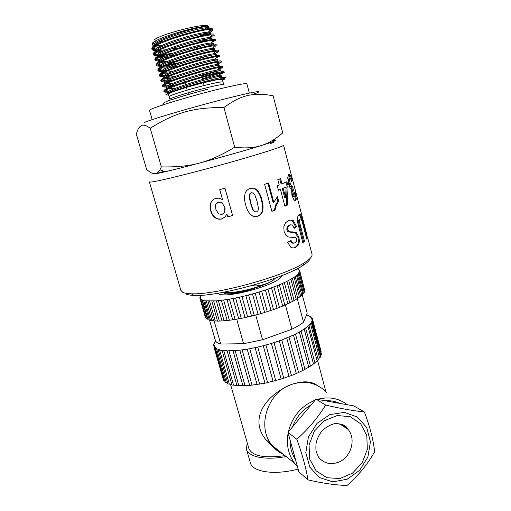 <?xml version="1.0" encoding="UTF-8"?>
<svg xmlns="http://www.w3.org/2000/svg" width="511" height="511" viewBox="0 0 511 511"><rect width="100%" height="100%" fill="white"/><g stroke="black" fill="none" stroke-linecap="round" stroke-linejoin="round"><path stroke-width="0.77" d="M242.616 292.439L255.027 288.14C242.521 291.813 233.01 293.416 226.501 292.944L223.614 292.241M277.588 277.23L278.367 279.485M223.569 292.247L224.783 293.595C230.11 294.643 240.196 292.822 255.027 288.14M224.949 292.746L226.501 292.944M221.78 75.06L218.727 75.373C209.197 77.084 174.685 87.407 168.726 91.297L167.391 92.657L167.646 93.57M168.062 93.002L170.003 93.066M166.816 87.522C171.837 82.929 221.717 68.87 220.631 70.799L220.35 69.758L217.45 69.994C208.047 71.489 172.827 82.028 167.123 86.059L165.915 87.413L166.56 88.735M167.972 88.927L175.937 88.084M220.969 77.595L219.692 77.174L222.049 76.062C223.186 74.344 173.382 88.435 168.304 92.81M218.938 64.52L216.147 64.616C206.846 65.887 170.974 76.631 165.532 80.802L164.433 82.162L164.727 83.197M201.513 75.947L217.865 71.023M166.152 83.715L173.255 83.159M213.509 73.597L218.44 71.936M217.514 59.25L214.856 59.225C205.658 60.272 169.052 71.246 163.922 75.551L162.952 76.893L163.379 78.119M166.407 77.512L174.998 76.484M164.389 78.47L170.795 78.164M218.925 64.482L219.206 65.523C220.235 63.383 170.297 77.417 165.328 82.22M216.07 53.898L213.579 53.827C204.541 54.62 167.199 65.823 162.332 70.282L161.47 71.617L162.824 72.243M164.421 72.332L172.143 71.578M162.683 73.194L168.496 73.111M216.21 61.544L217.788 60.241C218.753 57.884 168.751 71.885 163.833 76.906M214.658 48.634L212.257 48.43C203.346 48.979 165.309 60.4 160.748 65.006L159.981 66.353M160.409 66.737L161.099 66.96M162.524 67.107L169.524 66.602M161.01 67.899L166.343 68.008M170.022 67.593L177.553 66.334M214.594 56.153L216.357 54.945C217.271 52.371 167.199 66.347 162.332 71.585M213.228 43.339L210.934 43.026C202.126 43.32 163.367 54.984 159.151 59.736L158.487 61.026C156.423 60.975 155.267 60.656 155.025 60.062L155.772 58.618C160.46 53.355 203.691 40.458 213.253 40.343L215.687 40.676M158.889 61.441L159.413 61.652M160.678 61.857L167.091 61.563M159.362 62.572L164.286 62.866M167.557 62.559L173.804 61.627M214.92 49.637C215.789 46.852 165.641 60.796 160.831 66.251M212.052 38.977L211.771 37.935L209.638 37.616C201.015 37.629 161.514 49.51 157.573 54.434L156.992 55.718L157.247 56.625M157.362 56.14L157.746 56.325M158.883 56.58L164.798 56.472M168.681 56.006L176.397 54.683M208.731 45.83L212.557 44.048M157.739 57.226L162.306 57.692M165.238 57.481L170.489 56.791M212.697 45.172L213.489 44.316C214.294 41.314 164.082 55.226 159.33 60.905M210.321 34.25L210.328 32.589L208.303 32.199C199.852 31.938 159.707 44.016 156.015 49.113L155.497 50.423M157.133 51.272L162.619 51.336M156.136 51.867L160.397 52.486M212.059 38.989C212.8 35.77 162.524 49.65 157.822 55.546M208.91 27.326L206.961 26.776C198.683 26.246 158.167 38.414 154.501 43.729L153.99 45.064M155.408 45.945L160.543 46.162M207.741 34.569L209.9 33.317M208.884 27.236L209.171 28.297C209.81 24.637 159.381 38.459 154.801 44.796L154.258 45.747M154.539 46.475L158.538 47.255M210.615 33.649C211.305 30.206 160.959 44.061 156.309 50.174M155.536 50.557C153.46 50.461 152.284 50.078 152.023 49.42L152.585 48.021C156.59 42.381 201.468 28.98 210.647 29.497L212.806 29.989C212.978 30.488 211.995 31.26 209.861 32.302M207.568 33.33L200.536 35.923M199.546 36.14L206.24 33.471M212.614 29.28L212.602 29.229C213.355 25.154 157.331 40.439 152.361 47.261L151.805 48.66L152.023 49.42M154.092 53.406L154.181 53.323C158.563 47.862 202.612 34.716 211.969 34.927L214.243 35.342L214.045 34.576C214.85 30.749 158.915 46.067 153.875 52.639L153.313 53.987L153.524 54.741L154.092 53.406M208.264 38.836L197.303 42.547M175.554 48.034L171.555 48.813M166.279 49.695L158.512 50.532M156.768 50.583L155.989 50.576M152.003 48.967L155.529 49.816M209.868 37.348L212.672 35.974L211.413 35.566M169.135 54.62L160.62 55.693M158.691 55.788L157.586 55.801M157.011 55.795C154.935 55.725 153.773 55.373 153.53 54.741M153.517 54.294L157.088 55.054M158.378 55.047L160.313 54.958M162.639 54.754L172.82 53.208M193.937 48.27L203.512 45.396M211.356 42.541L213.962 41.314L212.755 40.918M215.501 39.999L215.482 39.915C216.351 36.332 160.492 51.681 155.395 58.011L154.814 59.302L155.025 60.062M159.949 66.232C157.899 66.219 156.756 65.932 156.519 65.363L157.388 63.894C162.466 58.791 204.879 46.156 214.563 45.76L217.118 46.003L216.913 45.249C217.846 41.902 162.064 57.283 156.909 63.37L156.315 64.629M160.684 60.969L159.215 61.02M155.031 59.602L158.659 60.279M212.883 47.702L215.265 46.629M161.438 71.431C159.381 71.451 158.238 71.195 158.014 70.652L158.991 69.177C164.395 64.233 206.042 51.841 215.872 51.17L218.542 51.324C218.682 51.752 217.239 52.563 214.205 53.757M207.811 56.006L196.933 59.219M175.771 64.188L165.162 65.887M162.754 66.117L160.863 66.219M156.538 64.91L160.262 65.485M167.768 64.788L179.604 62.649M218.35 50.602L218.338 50.563C219.34 47.459 163.629 62.879 158.416 68.717L157.803 69.898L158.014 70.652M160.128 74.817L160.595 74.453C166.299 69.681 207.121 57.539 217.137 56.574L219.973 56.625L219.768 55.871C220.829 53.003 165.2 68.455 159.917 74.057L159.298 75.181L159.502 75.935L160.128 74.817M164.932 71.221L162.549 71.399M158.052 70.205L161.885 70.678M163.769 70.569L167.289 70.192M215.891 58.024L217.833 57.213L216.862 56.893M164.465 81.805C162.364 81.888 161.208 81.69 160.991 81.204L162.223 79.703C168.285 75.085 208.277 63.198 218.408 61.978L221.397 61.92C221.512 62.297 219.832 63.108 216.37 64.354M162.939 76.624C160.869 76.676 159.726 76.446 159.502 75.935M159.56 75.481L163.539 75.858M165.698 75.692L169.965 75.149M217.386 63.172L219.091 62.489L217.82 62.074M221.206 61.218L221.193 61.167C222.311 58.535 166.758 74.018 161.419 79.384L160.78 80.457L160.991 81.204M166.024 86.966C163.865 87.087 162.683 86.921 162.479 86.468L163.827 84.967C170.176 80.495 209.453 68.832 219.704 67.369L222.815 67.203C222.917 67.529 221.282 68.282 217.903 69.47M169.729 81.275L166.062 81.703M161.067 80.744L165.238 81.013M167.71 80.776L172.89 80.029M218.9 68.302L220.369 67.739L219.602 67.49M222.624 66.494L222.617 66.449C223.792 64.054 168.317 79.569 162.92 84.692L162.262 85.714L162.472 86.468M167.608 92.114C165.379 92.28 164.159 92.146 163.954 91.712L165.455 90.211C172.086 85.893 210.564 74.478 220.956 72.76L224.233 72.473L219.398 74.58M172.437 86.199L167.908 86.813M162.581 86.001L166.988 86.148M169.837 85.822L176.174 84.794M181.737 83.702L185.238 82.954M202.299 78.809L222.943 72.447M224.233 72.466L224.029 71.719C225.274 69.56 169.869 85.113 164.414 89.993L163.744 90.964L163.954 91.712M222.534 80.144C224.559 79.262 225.255 78.726 224.616 78.534L223.856 78.477C220.739 78.605 213.879 79.991 203.269 82.641C190.692 85.861 180.274 88.927 172.022 91.839C165.283 94.331 164.114 95.34 168.515 94.861M164.088 91.245L168.809 91.252M178.122 89.776L179.457 89.521M225.453 77.008L221.57 77.474L225.555 77.385L225.447 76.982M223.396 78.828L221.672 79.429M173.069 91.431L169.856 91.884M154.13 40.075C158.934 34.384 209.312 21.679 207.996 26.431M206.949 27.85L201.596 30.711M162.907 41.455L159.1 41.896M156.724 41.998L154.277 41.723M144.326 122.538C149.851 119.759 187.358 108.619 219.992 100.182C252.709 91.712 266.978 89.368 253.884 94.037M246.877 83.861L246.858 83.791C246.519 82.641 227.306 86.685 202.765 93.245C178.237 99.786 154.922 107.118 150.521 109.552L149.538 110.414L152.169 119.619M136.341 134.074L146.593 169.403C150.164 172.673 153.051 174.13 155.242 173.778C156.954 173.599 158.525 172.277 159.956 169.818L161.335 166.905C190.999 167.384 208.316 162.932 234.69 147.257C246.494 148.612 256.222 147.743 263.868 144.645C270.019 142.39 276.317 138.462 282.749 132.866L273.078 95.723C253.475 92.306 241.684 94.573 223.927 107.521C193.017 107.412 175.497 112.529 150.24 128.229C146.293 125.406 143.323 124.537 141.343 125.623C139.279 126.511 137.612 129.334 136.341 134.074M150.24 128.229L161.335 166.905M210.04 30.2L211.177 30.571L208.961 31.439M172.015 91.839C183.551 87.164 212.065 79.16 221.57 77.474M222.489 80.042C224.252 79.269 224.961 78.764 224.616 78.534M208.954 27.492C209.427 26.834 208.884 26.457 207.313 26.368C198.99 25.397 156.634 37.763 152.476 43.084L152.342 45.051L154.111 45.498M156.027 45.588L162.83 45.064M206.853 29.012L208.52 27.939M223.927 107.521L234.69 147.257M153.964 173.778L165.404 171.696C186.924 166.778 241.959 151.722 263.746 144.792L263.868 144.645M153.932 173.772L155.248 173.797C161.316 173.088 198.096 163.724 231.643 154.245C265.266 144.754 282.755 138.845 272.58 140.761L273.698 141.438M149.397 181.942L150.777 182.082C156.724 181.667 189.255 173.746 223.607 164.203C257.985 154.654 283.88 146.363 283.567 145.239L300.966 211.956M149.41 181.98L180.862 290.331L182.746 292.298C184.465 293.148 187.275 293.64 191.191 293.761C214.569 295.358 283.899 276.394 304.16 262.858C309.775 259.345 312.4 256.541 312.049 254.44L311.959 254.088M185.915 293.959C187.594 294.796 190.322 295.275 194.097 295.409C216.69 297.012 282.998 278.872 302.538 265.739C307.296 262.756 309.838 260.278 310.177 258.304M275.244 278.093L273.5 279.67M263.638 284.633C249.892 290.203 229.12 294.087 224.783 292.017M253.13 209.746L254.912 211.771L256.618 211.88L257.991 210.781L258.438 208.296L257.078 201.366L254.855 194.947L253.111 192.909L251.412 192.794L250.013 193.886L249.534 196.384L250.888 203.327L253.13 209.746L252.741 209.74L254.497 211.765L255.653 211.982M302.173 218.58L307.36 238.19L306.798 239.193L302.097 221.397L301.177 219.2L300.219 218.919L299.599 220.496L299.785 222.994L304.55 241.448L302.812 242.744L297.709 222.675L297.428 219.091L297.881 216.332L299.031 214.55L300.34 214.365L302.173 218.58L301.164 218.829L301.356 219.506M288.836 174.225L289.66 174.321L290.459 175.477L292.164 180.396L291.647 181.577L290.689 178.959L289.922 178.333L289.584 179.885L290.12 183.2L291.692 186.656L292.452 185.985L293.397 190.079L292.931 191.44L293.308 194.071L294.049 196.007L294.732 196.428L294.943 195.208L294.477 192.494L295.307 192.615L296.291 199.066L295.76 200.491L294.783 200.478L293.614 199.233L291.902 195.279L291.621 189.166L289.961 187.658L288.44 183.871L287.75 177.585L288.836 174.225M275.103 210.155L271.897 211.337L264.621 184.337L268.601 182.983L273.8 202.369L277.435 196.729L278.667 201.36L276.323 205L275.103 210.155L271.858 211.184M261.856 199.858C263.133 203.748 263.363 207.664 262.533 211.599C261.632 213.917 260.054 215.438 257.793 216.166C255.506 216.913 253.328 216.587 251.271 215.195C248.429 212.41 246.57 208.986 245.695 204.924C244.373 200.989 244.207 197.022 245.21 193.024C246.251 190.686 247.924 189.166 250.23 188.463L255.379 188.846L256.816 189.709C259.364 192.526 261.044 195.911 261.856 199.858L261.3 199.916C262.571 203.806 262.807 207.709 262.009 211.631C261.127 213.937 259.575 215.45 257.352 216.166L257.793 216.166M279.249 184.988L277.824 179.636L280.59 178.55L282.002 183.883L286.933 181.699L288.089 186.087L287.259 205.179L284.895 206.233L280.437 189.46L278.431 190.258L277.23 185.768L279.249 184.988M219.724 189.651L224.987 188.195L232.601 215.54L227.721 216.894L226.91 213.994L225.019 217.105L221.697 218.983C219.366 219.526 217.188 219.123 215.176 217.795C212.908 216.012 211.42 213.713 210.717 210.902L210.366 204.483L210.909 202.605C211.95 200.453 213.624 199.028 215.936 198.325L219.085 198.185L222.528 199.66L219.724 189.651M288.696 220.362L292.107 220.017L293.359 220.669L296.552 226.494L294.279 228.302L292.305 225.019L289.852 224.84L287.808 226.986L287.655 229.886L289.124 231.732L295.243 232.147L296.469 232.812L298.948 237.366L299.414 241.339L298.539 244.846L296.029 247.215C294.496 248.142 292.784 248.167 290.893 247.292L287.578 242.335L291.027 240.515L292.701 242.974L294.911 242.872L296.629 240.911L296.635 239.078L295.812 237.724L288.089 236.938L285.93 235.328L284.078 231.451L283.816 226.846L285.425 222.892L288.696 220.362M301.803 215.738L301.03 212.206M307.213 236.331L304.895 227.012M285.566 197.342L286.134 187.032L283.177 188.335L285.566 197.342L284.665 197.521L282.283 188.521L283.177 188.335M221.953 214.499L224.719 212.167L224.757 207.44L222.055 202.873L218.389 202.145L215.776 204.413L215.457 206.048L215.923 209.523L218.459 213.802L221.953 214.499M289.935 219.922L292.439 220.841L295.614 226.667L296.552 226.494M292.439 220.841L293.359 220.669M295.614 226.667L294.112 227.887M290.235 224.699L289.852 224.84M288.99 224.974L286.978 227.108L287.808 226.986M286.978 227.108L286.837 230.001L287.655 229.886M286.837 230.001L287.604 231.426L288.428 231.311M287.604 231.426L289.916 231.905M289.079 232.02L296.469 232.812M295.55 232.971L298.015 237.532L298.948 237.366M298.015 237.532L298.481 241.499L299.414 241.339M298.481 241.499L297.632 244.986L298.539 244.846M297.632 244.986L295.16 247.337L296.029 247.215M295.16 247.337L293.48 247.969M290.318 240.898L291.858 243.083L292.701 242.974M291.858 243.083L293.544 243.204M224.719 212.167L225.095 208.705L224.757 207.44M224.789 207.325L222.055 202.873M222.113 202.758L218.389 202.145M218.497 202.017L216.779 202.995M224.961 188.201L232.601 215.54M232.543 215.431L227.721 216.894M227.746 216.76L226.91 213.994M226.935 213.873L225.019 217.105M225.083 216.964L221.697 218.983M221.819 218.829C219.526 219.36 217.386 218.951 215.393 217.616L215.176 217.795M215.393 217.616C213.157 215.834 211.688 213.534 210.979 210.724L210.717 210.902M210.979 210.724L210.909 202.605M211.139 202.452L213.208 199.66M219.787 189.632L222.528 199.66M286.134 187.032L282.283 188.521M279.728 178.895L281.101 184.069L282.002 183.883M286.019 182.133L287.118 186.304L288.089 186.087M287.118 186.304L286.364 205.352L287.259 205.179M286.364 205.352L284.838 206.035M278.386 190.105L280.437 189.46M262.009 211.631L262.533 211.599M257.352 216.166L254.721 216.555M251.859 188.182L256.816 189.709M256.292 189.766C258.809 192.59 260.476 195.975 261.3 199.916M254.497 211.765L254.912 211.771M251.795 192.717L251.412 192.794M250.978 192.826L250.013 193.886M249.604 193.905L249.144 196.39L249.534 196.384M249.144 196.39L250.505 203.327L252.741 209.74M267.911 183.219L273.078 202.471L273.8 202.369M276.796 197.457L277.875 201.487L278.667 201.36M277.875 201.487L275.57 205.109L276.323 205M275.57 205.109L274.388 210.251M288.568 174.513L290.606 178.818M291.347 180.607L292.164 180.396M289.443 175.739L290.459 175.477M289.584 179.885L288.581 180.127L288.913 178.582L289.922 178.333M288.581 180.127L289.124 183.436L290.12 183.2M289.124 183.436L290.171 186.24L291.174 186.004M290.171 186.24L290.695 186.898L292.068 186.7M291.577 186.822L292.388 190.328L293.397 190.079M292.388 190.328L291.934 191.676L292.931 191.44M291.934 191.676L292.311 194.308L293.308 194.071M292.311 194.308L293.046 196.243L294.049 196.007M293.046 196.243L293.799 196.569M294.547 192.807L295.307 192.615M294.936 195.905L295.09 196.748L296.105 196.499M295.09 196.748L295.275 199.316L296.291 199.066M295.275 199.316L294.917 200.555M295.192 200.625L295.76 200.491M306.581 238.375L307.36 238.19M299.74 219.027L300.219 218.919M299.222 219.142L298.609 220.714L299.599 220.496M298.609 220.714L298.794 223.198L299.785 222.994M298.794 223.198L303.566 241.646L304.55 241.448M303.566 241.646L302.697 242.316M299.114 214.486L300.34 214.365M299.331 214.607L300.289 216.274L301.305 216.025M300.289 216.274L301.164 218.829M294.975 232.045L295.154 232.729M157.733 173.37L163.948 171.191M268.179 142.793C275.014 141.368 275.799 141.624 270.53 143.559M271.494 445.649L272.005 445.292M271.392 444.596L270.773 445.011M347.11 479.254L359.591 470.401L367.875 457.07L370.424 441.83L366.732 427.573L357.47 417.059L344.344 412.383L329.908 414.587L317.044 423.338L308.414 436.937L305.821 452.618L309.794 467.143L319.464 477.568L332.802 481.847L347.11 479.254M374.659 451.724C367.562 464.339 358.358 475.581 347.046 485.45C336.123 485.207 323.099 483.355 307.967 479.893C306.032 467.948 302.314 454.413 296.821 439.281C308.312 429.036 317.919 417.634 325.641 405.082C340.748 408.589 353.663 410.882 364.381 411.968C369.907 426.615 373.33 439.869 374.659 451.724M364.381 411.968L353.868 405.926L316.041 399.129L287.961 432.293L298.871 471.806L307.967 479.893M287.961 432.293L296.821 439.281M316.041 399.129L325.641 405.082M295.518 459.651C291.787 453.87 289.967 447.272 290.056 439.869M292.484 426.953C296.195 417.2 302.403 409.867 311.122 404.942M325.111 400.758C330.381 400.407 335.325 401.295 339.936 403.422M279.913 451.596C274.401 448.537 269.636 444.481 265.618 439.428C248.429 417.621 267.202 394.486 291.002 384.636C267.943 392.486 256.809 425.874 271.207 444.34L271.782 445.113C275.007 449.29 278.974 452.446 283.669 454.586M326.51 392.314C316.769 382.554 304.933 379.999 291.002 384.636C302.442 380.695 311.129 380.925 317.044 385.326M298.13 469.13C274.017 475.479 252.064 471.909 250.288 462.551L246.5 449.316M267.068 441.197L267.406 440.999M286.154 456.566C264.998 460.545 248.046 456.872 246.411 448.997L247.228 442.826M284.997 455.646C263.989 458.495 251.91 456.023 248.774 448.224L230.563 384.457M288.357 431.821C292.222 416.752 300.941 406.277 314.521 400.4L315.185 400.145M317.465 399.385C328.739 396.319 338.729 398.107 347.429 404.769M297.415 466.524L294.604 463.305C288.293 454.656 286.134 444.525 288.134 432.919M310.407 366.1L308.727 367.16L299.325 332.048L295.479 334.079L304.958 369.357L302.959 370.379L293.448 335.069L281.778 339.949L291.449 375.496L281.159 379.073L264.992 383.212L249.694 385.447L236.97 385.703L227.101 350.75L222.1 350.514L218.197 349.69L218.408 349.383L215.45 348.438L215.795 348.042L214.729 346.924L213.892 346.803L214.403 346.317L214.154 344.976L213.534 344.836L214.78 342.74L214.339 342.594L215.719 341.278M289.002 337.075L298.577 372.493L296.316 373.496L286.709 338.033M296.316 373.496L291.449 375.496M302.959 370.379L298.577 372.493M304.958 369.357L295.486 334.098L293.448 335.069M308.727 367.16L304.952 369.332M314.795 362.887L313.479 363.928L304.186 329.058L299.325 332.048M313.479 363.928L310.433 366.08M311.857 319.158L321.464 354.436L320.736 355.056L311.742 321.061L311.007 322.665L311.429 322.837L320.493 357.08L319.535 357.796L310.445 323.495L308.88 325.277L318.315 359.974L317.107 360.779L307.916 326.184L304.186 329.058M317.107 360.779L314.885 362.81M309.149 325.437L307.916 326.184M319.535 357.796L318.206 359.584M311.429 322.837L310.445 323.495M320.736 355.056L320.301 356.359M312.496 320.493L311.742 321.061M306.434 315.115L308.631 315.485L308.395 315.779L310.043 316.667L311.039 316.782L310.669 317.165L311.557 318.315L312.355 318.462L311.799 318.934M312.355 318.462L321.24 352.092L320.946 352.475M214.729 346.924L224.386 380.625L223.543 380.452L213.892 346.803M224.866 381.289L224.386 380.625M216.517 348.528L226.258 382.547L225.179 382.4L215.45 348.438M227.855 383.461L226.258 382.547M219.519 349.735L229.33 384.061L228.002 383.959L218.197 349.69M231.873 384.789L229.33 384.061M223.684 350.501L233.553 385.122L231.956 385.07L222.1 350.514M236.925 385.556L233.553 385.122M249.694 385.447L239.768 350.182L227.069 350.878M228.934 350.795L238.835 385.69M242.923 385.773L233.035 350.814M235.137 350.597L245.056 385.722M257.116 384.591L247.203 349.16L239.768 350.182M242.137 349.901L252.064 385.224M264.992 383.212L255.104 347.665L247.203 349.16M249.751 348.719L259.658 384.195M273.085 381.359L263.242 345.743L255.104 347.665M257.755 347.078L267.63 382.656M281.159 379.073L271.386 343.456L263.242 345.743M265.924 345.034L275.742 380.65M288.977 376.428L279.281 340.856L271.386 343.456M274.011 342.632L283.758 378.242M281.778 339.949L279.281 340.856M277.537 334.392L266.959 338.199M284.359 282.666L289.788 302.876L287.827 303.77L282.385 283.496L279.389 284.793L284.863 305.118L282.692 306.051L277.198 285.694L267.956 289.143L273.519 309.596L260.821 313.684L245.044 317.657L232.729 319.867L222.068 320.94M273.896 286.984L279.415 307.386L277.051 308.299L271.513 287.878M277.051 308.299L273.519 309.596M282.692 306.051L279.415 307.386M279.389 284.793L277.198 285.694M287.827 303.77L284.863 305.118M294.042 300.583L292.369 301.503L286.971 281.331L282.385 283.496M292.369 301.503L289.775 302.831M297.626 298.398L296.246 299.286L290.9 279.223L286.971 281.331M296.246 299.286L294.081 300.564M299.127 271.015L299.146 271.59L299.772 271.68L304.92 291.149L304.192 291.653L299.031 272.152L298.628 273.021L299.101 273.123L304.294 292.739L303.387 293.314L298.181 273.66L297.306 274.643L302.889 294.508L301.784 295.154L296.533 275.365L295.192 276.445L300.704 296.444L299.395 297.159L294.1 277.224L290.9 279.223M299.395 297.159L297.721 298.335M295.422 276.547L294.1 277.224M301.784 295.154L300.634 296.182M297.651 274.752L296.533 275.365M303.387 293.314L302.78 294.106M299.101 273.123L298.181 273.66M304.192 291.653L304.09 291.973M299.772 271.68L299.031 272.152M297.095 268.805L298.794 269.431L298.36 269.77L299.663 270.447L299.082 270.849M299.663 270.447L304.607 289.98M232.729 319.867L227.012 299.555L216.357 300.89L204.866 300.851L202.465 300.302L202.771 300.002L200.829 299.503L201.264 299.139L200.746 298.52L199.967 298.475L200.548 298.047L200.491 297.306L199.884 297.236L200.612 296.75L201.008 295.895L200.548 295.818L201.462 295.249M206.093 317.874L205.505 317.772L199.967 298.475M200.746 298.52L200.97 299.312M201.788 299.523L207.37 319.005L206.406 318.953L200.829 299.503M207.913 319.343L207.37 319.005M203.621 300.283L209.235 319.918L208.073 319.899L202.465 300.302M210.417 320.263L209.235 319.918M206.227 300.794L211.88 320.569L210.506 320.589L204.866 300.851M213.624 320.806L211.88 320.569M209.587 301.03L215.265 320.94L213.681 321.017L208.009 301.139M217.514 321.023L215.265 320.94M213.655 300.985L219.353 321.029L217.552 321.157L211.861 301.151M222.042 320.94L219.353 321.029M218.369 300.653L224.08 320.812M221.429 300.34L227.14 320.563L221.435 300.359M223.658 300.046L229.375 320.308M238.733 318.896L233.022 298.507L227.012 299.555M229.433 299.152L235.143 319.503M245.044 317.657L239.352 297.204L233.022 298.507M235.584 298.002L241.288 318.417M251.553 316.162L245.88 295.677L239.352 297.204M242.01 296.604L247.694 317.069M258.132 314.444L252.485 293.946L245.88 295.677M248.582 294.988L254.248 315.485M264.653 312.54L259.039 292.043L252.485 293.946M255.181 293.18L260.821 313.684M271.002 310.477L265.42 290.005L259.039 292.043M261.683 291.219L267.285 311.71M267.956 289.143L265.42 290.005M281.778 275.627C281.746 276.732 280.475 278.112 277.946 279.766C267.892 286.754 234.638 295.856 222.892 294.828C220.12 294.668 218.453 294.144 217.897 293.257M302.32 294.956L307.181 313.3L303.534 322.211C300.73 324.472 296.859 326.804 291.928 329.218L262.552 339.783L243.568 343.705L220.707 344.037L214.173 321.138M243.568 343.705L236.714 319.247M220.707 344.037C217.737 343.303 215.974 342.178 215.418 340.665L209.51 320.007M262.552 339.783L255.736 315.095M291.928 329.218L285.374 304.888M303.534 322.211L297.319 298.897M224.259 292.12L224.585 292.273C229.081 294.668 253.411 289.737 266.863 283.592M271.718 281.165L275.742 277.907M224.01 85.529L223.697 84.628C222.713 84.13 216.166 85.394 204.042 88.429C189.722 92.057 173.51 97.071 170.623 98.732L169.933 99.338M223 82.047L222.988 82.009C221.998 81.466 215.431 82.705 203.301 85.72C188.968 89.336 172.756 94.388 169.882 96.094L169.198 96.72L169.92 99.306M291.826 231.994L292.701 231.853M250.505 203.327L250.888 203.327M303.093 225.057L303.879 224.866M299.868 227.587L300.851 227.376M257.122 285.796C261.702 285.56 265.944 284.391 269.84 282.283M309.692 459.114L316.098 470.835L326.906 477.74L339.892 478.532L352.481 473.154L362.235 462.736L367.326 449.31L366.789 435.455L360.702 423.817L350.182 416.689L337.234 415.526L324.415 420.674L314.316 431.169L309.046 444.921L309.692 459.114M334.718 423.625C340.013 423.478 344.388 425.337 347.838 429.214C356.48 438.54 351.229 457.358 338.633 462.168C330.611 465.099 323.942 463.471 318.634 457.281L316.533 452.439C315.824 450.798 315.696 447.642 316.143 442.967C316.941 439.268 318.723 435.455 321.483 431.52C325.481 427.413 329.94 424.775 334.852 423.606C341.993 423.625 346.324 425.491 347.838 429.214L340.237 424.277M221.768 75.028L222.049 76.062M161.463 71.617L161.757 72.658M217.501 59.199L217.782 60.234M159.975 66.328L160.269 67.375M216.076 53.898L216.357 54.945M158.487 61.033L158.768 62.029M214.646 48.59L214.927 49.637M213.208 43.269L213.489 44.316M155.491 50.397L155.721 51.215M212.602 29.223L212.806 29.989M215.476 39.915L215.68 40.669M156.309 64.61L156.519 65.363M218.344 50.563L218.542 51.324M221.193 61.167L221.397 61.92M222.611 66.449L222.815 67.203M169.186 96.694L168.566 95.052C167.902 94.12 169.543 92.964 173.485 91.578L186.419 87.368L203.123 82.808L216.492 79.844L221.359 79.377L222.579 80.272L223.697 84.628M175.388 47.434L175.778 48.852M184.49 80.265L184.918 81.805M185.135 82.578L185.704 84.628M185.998 85.695L186.33 86.889M186.426 87.234L187.224 90.128M187.978 92.83L188.431 94.465M203.34 82.622L204.132 85.516M204.873 88.218L205.32 89.859M246.858 83.791L249.323 93.091M168.081 88.927L165.903 91.443M166.503 83.734L164.312 86.263M220.963 72.76L221.627 72.984M164.912 78.522L162.702 81.064M163.316 73.297L161.093 75.852M161.738 68.052L159.502 70.614M160.167 62.789L157.912 65.37M158.582 57.513L156.315 60.1M156.986 52.218L154.699 54.818M155.395 46.903L153.102 49.51M165.455 90.211L168.726 91.297M220.956 72.76L218.727 75.373M163.827 84.967L167.123 86.059M219.704 67.369L217.45 69.994M162.223 79.703L165.532 80.802M218.408 61.978L216.147 64.616M160.595 74.453L163.922 75.551M217.137 56.574L214.856 59.225M158.991 69.177L162.332 70.282M215.872 51.17L213.579 53.827M157.388 63.894L160.748 65.006M214.563 45.76L212.257 48.43M155.772 58.618L159.151 59.736M213.253 40.343L210.934 43.026M154.181 53.323L157.573 54.434M211.969 34.927L209.638 37.616M152.585 48.021L155.996 49.139M210.647 29.497L208.303 32.199M152.38 43.179L154.405 43.844M207.313 26.368L206.961 26.776M153.99 41.908L152.342 45.051M223.856 78.477L224.54 77.174M165.404 171.696L159.956 169.818M302.538 265.739L304.16 262.858M194.097 295.409L191.191 293.761M312.049 254.44L307.513 237.053M305.61 229.746L302.129 216.409M288.306 231.853L289.124 231.732M294.298 232.281L295.243 232.147M291.161 220.164L292.107 220.017M254.81 188.866L255.379 188.846M290.695 186.898L291.692 186.656M293.41 196.665L294.406 196.422M288.645 174.57L289.66 174.321M252.415 285.406C257.633 287.674 274.401 281.727 274.56 278.335M238.496 84.66L232.479 86.008M162.92 105.017L157.771 106.646M162.894 104.934C162.568 103.26 165.545 101.491 171.824 99.619C182.101 96.183 194.059 92.727 207.702 89.253M271.865 445.975L272.401 445.611M271.207 444.34L265.618 439.428M294.604 463.305L271.782 445.113M310.464 366.195L301.094 331.141M314.948 363.04L305.68 328.228M311.352 317.963L311.039 316.782M308.746 315.932L308.631 315.485M214.537 343.271L214.339 342.594M214.026 346.567L213.534 344.836M242.929 385.824L233.01 350.763M317.612 360.594L325.852 391.624M289.788 302.876L284.359 282.64M294.106 300.66L288.728 280.526M297.766 298.507L292.433 278.482M299.037 270.357L298.794 269.431M297.319 269.112L297.223 268.741M200.727 296.437L200.548 295.818M200.171 298.245L199.884 297.236M222.061 321.004L216.357 300.89"/></g></svg>
